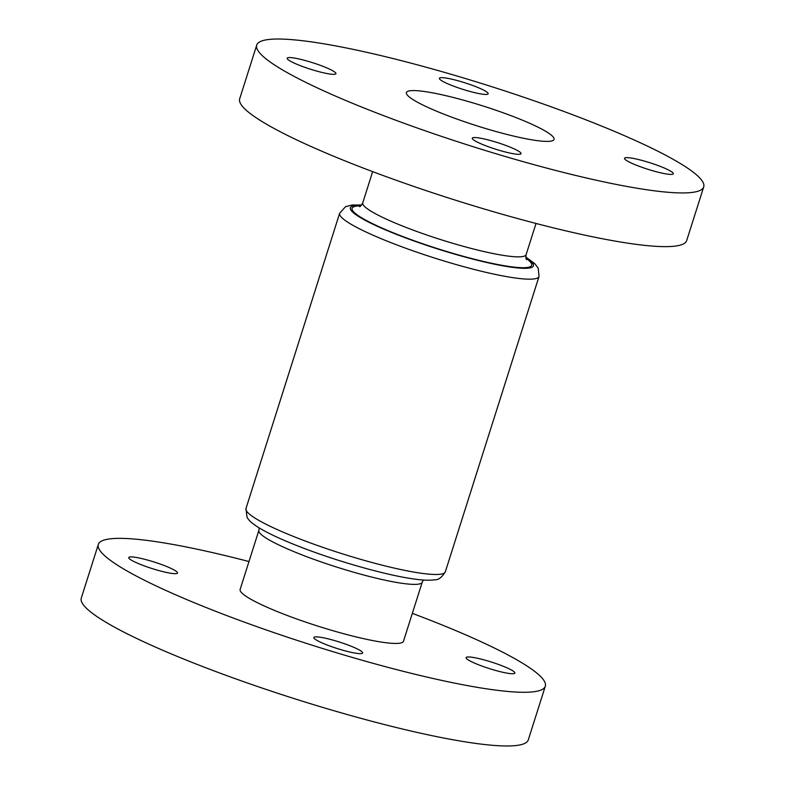 <?xml version="1.0" encoding="UTF-8"?>
<svg xmlns="http://www.w3.org/2000/svg" width="785" height="785" viewBox="0 0 785 785"><rect width="100%" height="100%" fill="white"/><g stroke="black" fill="none" stroke-linecap="round" stroke-linejoin="round"><path stroke-width="1.18" d="M667.731 174.162A25.581 3.425 -162.4 0 1 640.167 166.655A25.581 3.425 -162.4 0 1 624.507 158.285A25.581 3.425 -162.4 0 1 630.041 157.873A25.581 3.425 -162.4 0 1 657.604 165.37A25.581 3.425 -162.4 0 1 673.265 173.75A25.581 3.425 -162.4 0 1 667.731 174.162M515.5 154.066A25.581 3.425 -162.4 0 1 487.936 146.569A25.581 3.425 -162.4 0 1 472.276 138.189A25.581 3.425 -162.4 0 1 477.81 137.787A25.581 3.425 -162.4 0 1 505.373 145.284A25.581 3.425 -162.4 0 1 521.034 153.664A25.581 3.425 -162.4 0 1 515.5 154.066M330.397 74.094A25.581 3.425 -162.4 0 1 302.824 66.597A25.581 3.425 -162.4 0 1 287.163 58.218A25.581 3.425 -162.4 0 1 292.697 57.815A25.581 3.425 -162.4 0 1 320.27 65.312A25.581 3.425 -162.4 0 1 335.931 73.692A25.581 3.425 -162.4 0 1 330.397 74.094M482.628 94.19A25.581 3.425 -162.4 0 1 455.055 86.693A25.581 3.425 -162.4 0 1 439.394 78.314A25.581 3.425 -162.4 0 1 444.928 77.901A25.581 3.425 -162.4 0 1 472.501 85.398A25.581 3.425 -162.4 0 1 488.162 93.778A25.581 3.425 -162.4 0 1 482.628 94.19M703.713 186.879L686.679 240.573A234.47 31.42 -162.4 0 1 635.958 244.321A234.47 31.42 -162.4 0 1 383.257 175.575A234.47 31.42 -162.4 0 1 239.69 98.782L256.724 45.088A234.47 31.42 -162.4 0 1 307.445 41.34A234.47 31.42 -162.4 0 1 560.137 110.086A234.47 31.42 -162.4 0 1 703.713 186.879A234.47 31.42 -162.4 0 1 652.992 190.627A234.47 31.42 -162.4 0 1 400.291 121.891A234.47 31.42 -162.4 0 1 256.724 45.088M171.993 573.433A25.581 3.425 -162.4 0 1 144.43 565.936A25.581 3.425 -162.4 0 1 128.769 557.556A25.581 3.425 -162.4 0 1 134.304 557.154A25.581 3.425 -162.4 0 1 161.867 564.651A25.581 3.425 -162.4 0 1 177.528 573.03A25.581 3.425 -162.4 0 1 171.993 573.433M357.106 653.405A25.581 3.425 -162.4 0 1 329.533 645.908A25.581 3.425 -162.4 0 1 313.872 637.528A25.581 3.425 -162.4 0 1 319.407 637.116A25.581 3.425 -162.4 0 1 346.97 644.622A25.581 3.425 -162.4 0 1 362.631 652.992A25.581 3.425 -162.4 0 1 357.106 653.405M509.337 673.491A25.581 3.425 -162.4 0 1 481.764 665.994A25.581 3.425 -162.4 0 1 466.104 657.614A25.581 3.425 -162.4 0 1 471.638 657.212A25.581 3.425 -162.4 0 1 499.201 664.709A25.581 3.425 -162.4 0 1 514.862 673.088A25.581 3.425 -162.4 0 1 509.337 673.491M403.49 641.237A85.693 11.481 -162.4 0 1 384.954 642.601A85.693 11.481 -162.4 0 1 292.609 617.481A85.693 11.481 -162.4 0 1 240.141 589.417L258.873 530.356A85.693 11.481 -162.4 0 0 311.341 558.42A85.693 11.481 -162.4 0 0 403.696 583.54A85.693 11.481 -162.4 0 0 422.232 582.176L403.49 641.237M537.283 140.643A77.45 10.382 -162.4 0 1 453.818 117.936A77.45 10.382 -162.4 0 1 406.394 92.571A77.45 10.382 -162.4 0 1 423.144 91.335A77.45 10.382 -162.4 0 1 506.619 114.031A77.45 10.382 -162.4 0 1 554.033 139.406A77.45 10.382 -162.4 0 1 537.283 140.643M412.341 613.36A234.47 31.42 -162.4 0 1 545.31 686.218A234.47 31.42 -162.4 0 1 494.589 689.966A234.47 31.42 -162.4 0 1 241.888 621.229A234.47 31.42 -162.4 0 1 98.321 544.427A234.47 31.42 -162.4 0 1 149.042 540.679A234.47 31.42 -162.4 0 1 248.982 561.54M545.31 686.218L528.276 739.912A234.47 31.42 -162.4 0 1 477.555 743.66A234.47 31.42 -162.4 0 1 224.863 674.914A234.47 31.42 -162.4 0 1 81.287 598.121L98.321 544.427M359.51 206.632C360.099 206.857 361.188 205.591 362.768 202.824A85.693 11.481 17.6 0 0 415.236 230.898A85.693 11.481 17.6 0 0 507.591 256.018A85.693 11.481 17.6 0 0 526.127 254.644L536.018 223.46M526.009 258.285A94.22 12.619 -162.4 0 1 511.32 266.782A94.22 12.619 -162.4 0 1 393.638 232.949A94.22 12.619 -162.4 0 1 360.766 205.866M361.345 205.307A96.064 12.874 17.6 0 0 390.695 232.056A96.064 12.874 17.6 0 0 512.683 267.371A96.064 12.874 17.6 0 0 525.862 257.5M525.822 257.068L534.85 263.731L538.225 268.166L539.03 276.467A104.591 14.012 -162.4 0 1 516.402 278.145A104.591 14.012 -162.4 0 1 403.686 247.481A104.591 14.012 -162.4 0 1 339.65 213.226L245.97 508.533A104.591 14.012 17.6 0 0 310.006 542.788A104.591 14.012 17.6 0 0 422.732 573.452A104.591 14.012 17.6 0 0 445.35 571.774C441.916 577.456 438.324 580.125 434.596 579.781C429.65 580.498 423.233 580.301 415.334 579.183C389.34 575.886 342.427 562.894 305.394 548.872C284.248 540.894 268.391 533.633 257.823 527.098C249.64 521.574 249.287 520.641 247.03 517.305L245.97 508.533M362.768 202.824L372.659 171.64M259.178 527.932L258.873 530.356M539.03 276.467L445.35 571.774M422.232 582.176L423.37 580.017M361.63 204.983L352.063 205.003L345.577 206.661L339.65 213.226M526.127 254.644C525.822 257.814 525.979 259.482 526.598 259.639"/></g></svg>
